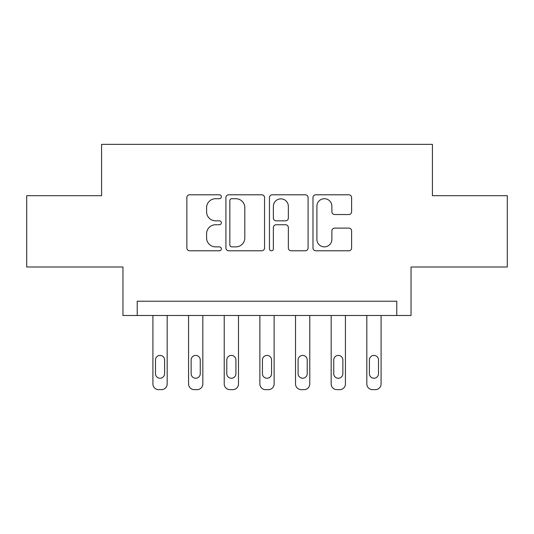 <?xml version="1.0" encoding="UTF-8"?>
<svg xmlns="http://www.w3.org/2000/svg" width="534" height="534" viewBox="0 0 534 534"><rect width="100%" height="100%" fill="white"/><g stroke="black" fill="none" stroke-linecap="round" stroke-linejoin="round"><path stroke-width="0.8" d="M221.363 196.752A1.962 1.962 0 0 0 219.407 194.797L189.657 194.797A2.797 2.797 0 0 0 186.86 197.593L186.86 247.99A2.797 2.797 0 0 0 189.657 250.786L219.407 250.786A1.962 1.962 0 0 0 221.363 248.824A1.962 1.962 0 0 0 219.407 246.868L215.556 246.868A8.958 8.958 0 0 1 206.598 237.91L206.598 233.712A8.958 8.958 0 0 1 215.556 224.747L219.407 224.747A1.962 1.962 0 0 0 221.363 222.791A1.962 1.962 0 0 0 219.407 220.829L215.556 220.829A8.958 8.958 0 0 1 206.598 211.871L206.598 207.673A8.958 8.958 0 0 1 215.556 198.715L219.407 198.715A1.962 1.962 0 0 0 221.363 196.752M348.822 214.534A2.797 2.797 0 0 0 351.619 211.731L351.619 197.593A2.797 2.797 0 0 0 348.822 194.797L315.781 194.797A2.797 2.797 0 0 0 312.984 197.593L312.984 247.99A2.797 2.797 0 0 0 315.781 250.786L348.822 250.786A2.797 2.797 0 0 0 351.619 247.99L351.619 230.908A2.797 2.797 0 0 0 348.822 228.111L334.684 228.111A2.797 2.797 0 0 0 331.881 230.908L331.881 239.379A7.489 7.489 0 0 1 324.392 246.868A7.489 7.489 0 0 1 316.902 239.379L316.902 206.204A7.489 7.489 0 0 1 324.392 198.715A7.489 7.489 0 0 1 331.881 206.204L331.881 211.731A2.797 2.797 0 0 0 334.684 214.534L348.822 214.534M396.775 315.487L411.04 315.487L411.04 267L507.3 267L507.3 195.698L432.427 195.698L432.427 144.354L101.573 144.354L101.573 195.698L26.7 195.698L26.7 267L122.96 267L122.96 315.487L396.775 315.487L396.775 301.229L137.225 301.229L137.225 315.487M264.55 197.593A2.797 2.797 0 0 0 261.753 194.797L228.712 194.797A2.797 2.797 0 0 0 225.915 197.593L225.915 247.99A2.797 2.797 0 0 0 228.712 250.786L261.753 250.786A2.797 2.797 0 0 0 264.55 247.99L264.55 197.593M272.247 194.797L305.288 194.797A2.797 2.797 0 0 1 308.085 197.593L308.085 247.99A2.797 2.797 0 0 1 305.288 250.786L291.15 250.786A2.797 2.797 0 0 1 288.347 247.99L288.347 227.551A2.797 2.797 0 0 0 285.55 224.747L276.171 224.747A2.797 2.797 0 0 0 273.368 227.551L273.368 248.824A1.962 1.962 0 0 1 271.412 250.786A1.962 1.962 0 0 1 269.45 248.824L269.45 197.593A2.797 2.797 0 0 1 272.247 194.797M231.796 198.715A1.962 1.962 0 0 0 229.834 200.671L229.834 244.906A1.962 1.962 0 0 0 231.796 246.868L235.854 246.868A8.958 8.958 0 0 0 244.812 237.91L244.812 207.673A8.958 8.958 0 0 0 235.854 198.715L231.796 198.715M288.347 206.344A7.489 7.489 0 0 0 280.857 198.855A7.489 7.489 0 0 0 273.368 206.344L273.368 218.032A2.797 2.797 0 0 0 276.171 220.829L285.55 220.829A2.797 2.797 0 0 0 288.347 218.032L288.347 206.344M167.175 315.487L167.175 383.939A5.707 5.707 0 0 1 161.468 389.646L158.618 389.646A5.707 5.707 0 0 1 152.911 383.939L152.911 315.487M164.605 373.673L164.605 359.983A4.566 4.566 0 0 0 160.04 355.417A4.566 4.566 0 0 0 155.481 359.983L155.481 373.673A4.566 4.566 0 0 0 160.04 378.239A4.566 4.566 0 0 0 164.605 373.673M202.827 315.487L202.827 383.939A5.707 5.707 0 0 1 197.119 389.646L194.269 389.646A5.707 5.707 0 0 1 188.562 383.939L188.562 315.487M200.257 373.673L200.257 359.983A4.566 4.566 0 0 0 195.698 355.417A4.566 4.566 0 0 0 191.132 359.983L191.132 373.673A4.566 4.566 0 0 0 195.698 378.239A4.566 4.566 0 0 0 200.257 373.673M238.478 315.487L238.478 383.939A5.707 5.707 0 0 1 232.771 389.646L229.92 389.646A5.707 5.707 0 0 1 224.22 383.939L224.22 315.487M235.908 373.673L235.908 359.983A4.566 4.566 0 0 0 231.349 355.417A4.566 4.566 0 0 0 226.783 359.983L226.783 373.673A4.566 4.566 0 0 0 231.349 378.239A4.566 4.566 0 0 0 235.908 373.673M274.129 315.487L274.129 383.939A5.707 5.707 0 0 1 268.428 389.646L265.572 389.646A5.707 5.707 0 0 1 259.871 383.939L259.871 315.487M271.566 373.673L271.566 359.983A4.566 4.566 0 0 0 267 355.417A4.566 4.566 0 0 0 262.434 359.983L262.434 373.673A4.566 4.566 0 0 0 267 378.239A4.566 4.566 0 0 0 271.566 373.673M309.78 315.487L309.78 383.939A5.707 5.707 0 0 1 304.08 389.646L301.229 389.646A5.707 5.707 0 0 1 295.522 383.939L295.522 315.487M307.217 373.673L307.217 359.983A4.566 4.566 0 0 0 302.651 355.417A4.566 4.566 0 0 0 298.092 359.983L298.092 373.673A4.566 4.566 0 0 0 302.651 378.239A4.566 4.566 0 0 0 307.217 373.673M345.438 315.487L345.438 383.939A5.707 5.707 0 0 1 339.731 389.646L336.881 389.646A5.707 5.707 0 0 1 331.173 383.939L331.173 315.487M342.868 373.673L342.868 359.983A4.566 4.566 0 0 0 338.302 355.417A4.566 4.566 0 0 0 333.743 359.983L333.743 373.673A4.566 4.566 0 0 0 338.302 378.239A4.566 4.566 0 0 0 342.868 373.673M381.089 315.487L381.089 383.939A5.707 5.707 0 0 1 375.382 389.646L372.532 389.646A5.707 5.707 0 0 1 366.825 383.939L366.825 315.487M378.519 373.673L378.519 359.983A4.566 4.566 0 0 0 373.96 355.417A4.566 4.566 0 0 0 369.394 359.983L369.394 373.673A4.566 4.566 0 0 0 373.96 378.239A4.566 4.566 0 0 0 378.519 373.673"/></g></svg>
